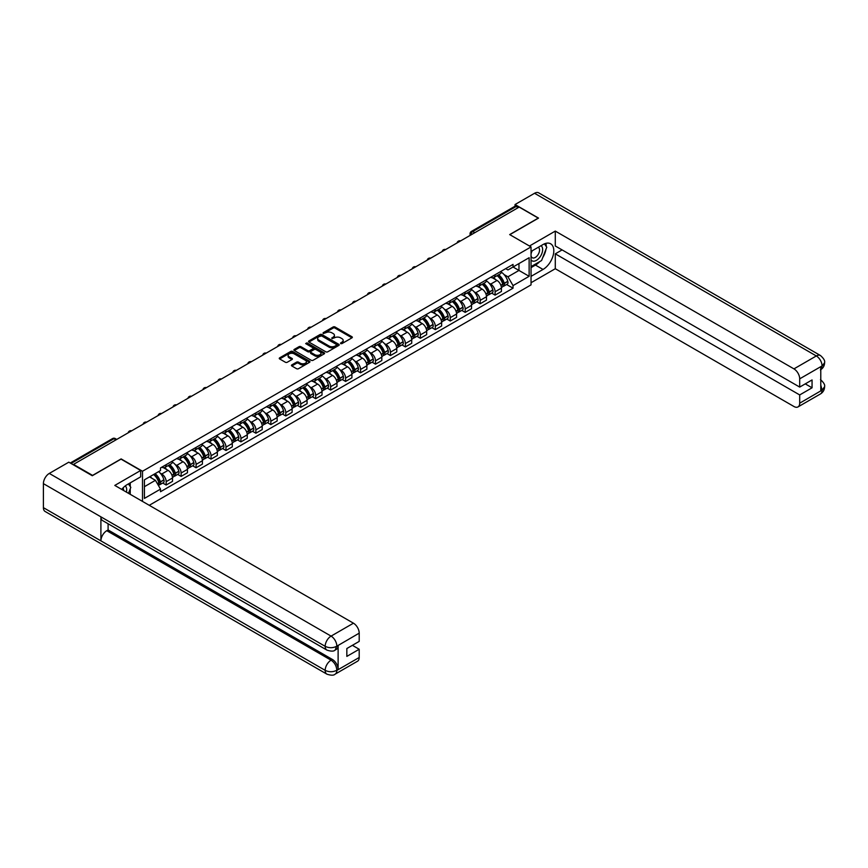 <?xml version="1.0" encoding="UTF-8"?>
<svg xmlns="http://www.w3.org/2000/svg" width="868" height="868" viewBox="0 0 868 868"><rect width="100%" height="100%" fill="white"/><g stroke="black" fill="none" stroke-linecap="round" stroke-linejoin="round"><path stroke-width="1.3" d="M340.636 343.609L341.949 343.609L351.952 337.836A1.335 0.77 0 0 0 352.343 337.294A1.335 0.77 0 0 0 351.952 336.751L335.015 326.976A1.335 0.77 0 0 0 333.128 326.976L323.135 332.748L323.135 333.507L325.75 332.759A4.253 2.463 0 0 1 331.771 332.759L333.182 333.572A4.253 2.463 0 0 1 334.43 335.308A4.253 2.463 0 0 1 333.182 337.044L331.891 338.553L334.495 337.815A4.253 2.463 0 0 1 340.516 337.815L341.927 338.629A4.253 2.463 0 0 1 343.175 340.364A4.253 2.463 0 0 1 341.927 342.101L340.636 343.609L340.636 342.849M291.832 364.885A1.335 0.77 0 0 0 291.442 365.428A1.335 0.77 0 0 0 291.832 365.971L296.585 368.716A1.335 0.77 0 0 0 298.462 368.716L309.561 362.303A1.335 0.77 0 0 0 309.952 361.761A1.335 0.77 0 0 0 309.561 361.218L292.635 351.442A1.335 0.77 0 0 0 290.747 351.442L279.648 357.855A1.335 0.77 0 0 0 279.257 358.397A1.335 0.77 0 0 0 279.648 358.94L285.388 362.249A1.335 0.77 0 0 0 287.275 362.249L292.017 359.504A1.335 0.77 0 0 0 292.407 358.961A1.335 0.77 0 0 0 292.017 358.419L289.174 356.781A3.559 2.051 0 0 1 288.133 355.327A3.559 2.051 0 0 1 290.335 353.428A3.559 2.051 0 0 1 294.209 353.873L305.352 360.307A3.559 2.051 0 0 1 306.404 361.761A3.559 2.051 0 0 1 304.201 363.659A3.559 2.051 0 0 1 300.328 363.215L298.462 362.14A1.335 0.77 0 0 0 296.585 362.14L291.832 364.885L291.832 365.971M142.504 471.248L121.129 458.912L92.572 475.404L73.498 464.391L519.162 207.083L538.236 218.096L509.679 234.588L531.042 246.924L142.504 471.248L142.504 501.4M325.847 351.822A1.335 0.77 0 0 0 327.724 351.822L338.824 345.41A1.335 0.77 0 0 0 339.214 344.867A1.335 0.77 0 0 0 338.824 344.325L321.887 334.549A1.335 0.77 0 0 0 320.01 334.549L308.91 340.961A1.335 0.77 0 0 0 308.52 341.504A1.335 0.77 0 0 0 308.91 342.046L325.847 351.822M306.035 343.815L324.176 353.873L313.098 360.274A1.335 0.77 0 0 1 311.211 360.274L294.285 350.488L299.026 347.775L299.026 346.668L294.285 349.403A1.335 0.77 0 0 0 293.894 349.945A1.335 0.77 0 0 0 294.285 350.488L294.285 349.403M299.026 347.775A1.335 0.77 0 0 1 300.914 347.775L300.914 346.668A1.335 0.77 0 0 0 299.026 346.668M300.914 346.668L307.782 350.629A1.335 0.77 0 0 0 309.659 350.629L312.816 348.806A1.335 0.77 0 0 0 313.207 348.263A1.335 0.77 0 0 0 312.816 347.721L305.666 343.598L306.979 342.838L324.198 352.777A1.335 0.77 0 0 1 324.589 353.319A1.335 0.77 0 0 1 324.198 353.862L324.198 352.777M149.263 505.306L531.042 284.878L531.042 246.924M474.785 232.7L472.778 231.539A2.712 1.562 60 0 0 471.422 231.409L514.832 206.334A2.712 1.562 60 0 1 516.189 206.476L472.778 231.539A2.712 1.562 120 0 0 470.857 234.859L470.857 234.968M518.207 207.636L516.189 206.476M495.107 274.755A6.239 3.602 60 0 1 493.816 277.554L500.142 273.908A6.239 3.602 -120 0 0 501.433 271.109M489.107 283.185L490.702 284.107A6.239 3.602 60 0 1 495.107 291.746L501.433 288.089A6.239 3.602 -120 0 0 497.028 280.451L492.492 277.847M501.433 288.089L501.433 291.464L495.107 295.12L491.679 293.134M493.816 277.554A6.239 3.602 60 0 1 490.745 277.272M495.107 291.746L495.107 295.12M480.156 283.391A6.239 3.602 60 0 1 478.865 286.19L485.19 282.534A6.239 3.602 -120 0 0 486.481 279.735M476.727 301.771L480.156 303.757L486.481 300.1L486.481 296.726A6.239 3.602 -120 0 0 482.076 289.087L477.541 286.473M478.865 286.19A6.239 3.602 60 0 1 475.794 285.908M474.156 291.822L475.751 292.744A6.239 3.602 60 0 1 480.156 300.371L480.156 303.757M465.205 292.017A6.239 3.602 60 0 1 463.913 294.816L470.239 291.171A6.239 3.602 -120 0 0 471.53 288.371M461.776 310.408L465.205 312.382L471.53 308.737L471.53 305.352A6.239 3.602 -120 0 0 467.125 297.724L462.59 295.109M463.913 294.816A6.239 3.602 60 0 1 460.843 294.534M459.205 300.447L460.799 301.37A6.239 3.602 60 0 1 465.205 309.008L465.205 312.382M450.253 300.654A6.239 3.602 60 0 1 448.962 303.453L455.288 299.796A6.239 3.602 -120 0 0 456.579 296.997M446.825 319.033L450.253 321.019L456.579 317.363L456.579 313.988A6.239 3.602 -120 0 0 452.174 306.35L447.638 303.735M448.962 303.453A6.239 3.602 60 0 1 445.892 303.171M444.253 309.084L445.848 310.006A6.239 3.602 60 0 1 450.253 317.645L450.253 321.019M435.302 309.29A6.239 3.602 60 0 1 434.011 312.079L440.336 308.433A6.239 3.602 -120 0 0 441.628 305.634M431.873 327.67L435.302 329.645L441.628 325.999L441.628 322.625A6.239 3.602 -120 0 0 437.222 314.986L432.687 312.371M434.011 312.079A6.239 3.602 60 0 1 430.94 311.807M429.302 317.721L430.897 318.632A6.239 3.602 60 0 1 435.302 326.27L435.302 329.645M420.351 317.916A6.239 3.602 60 0 1 419.06 320.715L425.385 317.059A6.239 3.602 -120 0 0 426.676 314.27M416.922 336.296L420.351 338.281L426.676 334.625L426.676 331.25A6.239 3.602 -120 0 0 422.271 323.612L417.736 321.008M419.06 320.715A6.239 3.602 60 0 1 415.989 320.433M414.351 326.346L415.946 327.269A6.239 3.602 60 0 1 420.351 334.907L420.351 338.281M405.399 326.552A6.239 3.602 60 0 1 404.108 329.352L410.434 325.695A6.239 3.602 -120 0 0 411.725 322.896M401.971 344.932L405.399 346.918L411.725 343.261L411.725 339.887A6.239 3.602 -120 0 0 407.32 332.249L402.785 329.634M404.108 329.352A6.239 3.602 60 0 1 401.038 329.07M399.399 334.983L400.994 335.905A6.239 3.602 60 0 1 405.399 343.533L405.399 346.918M390.448 335.178A6.239 3.602 60 0 1 389.157 337.977L395.482 334.332A6.239 3.602 -120 0 0 396.774 331.533M387.019 353.569L390.448 355.544L396.774 351.898L396.774 348.513A6.239 3.602 -120 0 0 392.369 340.885L387.833 338.27M389.157 337.977A6.239 3.602 60 0 1 386.086 337.695M384.448 343.609L386.043 344.531A6.239 3.602 60 0 1 390.448 352.169L390.448 355.544M375.497 343.815A6.239 3.602 60 0 1 374.206 346.614L380.531 342.958A6.239 3.602 -120 0 0 381.822 340.158M372.068 362.195L375.497 364.18L381.822 360.524L381.822 357.149A6.239 3.602 -120 0 0 377.417 349.511L372.882 346.896M374.206 346.614A6.239 3.602 60 0 1 371.135 346.332M369.497 352.245L371.092 353.167A6.239 3.602 60 0 1 375.497 360.806L375.497 364.18M360.546 352.441A6.239 3.602 60 0 1 359.254 355.24L365.58 351.594A6.239 3.602 -120 0 0 366.871 348.795M357.117 370.831L360.546 372.806L366.871 369.16L366.871 365.786A6.239 3.602 -120 0 0 362.455 358.148L357.931 355.533M359.254 355.24A6.239 3.602 60 0 1 356.184 354.969M354.535 360.882L356.13 361.793A6.239 3.602 60 0 1 360.546 369.432L360.546 372.806M345.594 361.077A6.239 3.602 60 0 1 344.303 363.876L350.629 360.22A6.239 3.602 -120 0 0 351.92 357.421M342.166 379.457L345.594 381.443L351.92 377.786L351.92 374.412A6.239 3.602 -120 0 0 347.504 366.773L342.979 364.159M344.303 363.876A6.239 3.602 60 0 1 341.233 363.594M339.583 369.508L341.178 370.43A6.239 3.602 60 0 1 345.594 378.068L345.594 381.443M330.643 369.714A6.239 3.602 60 0 1 329.352 372.513L335.677 368.857A6.239 3.602 -120 0 0 336.968 366.057M327.214 388.094L330.643 390.068L336.968 386.423L336.968 383.048A6.239 3.602 -120 0 0 332.553 375.41L328.028 372.795M329.352 372.513A6.239 3.602 60 0 1 326.281 372.231M324.632 378.144L326.227 379.066A6.239 3.602 60 0 1 330.643 386.694L330.643 390.068M315.692 378.339A6.239 3.602 60 0 1 314.4 381.139L320.726 377.493A6.239 3.602 -120 0 0 322.017 374.694M312.263 396.73L315.692 398.705L322.017 395.048L322.017 391.674A6.239 3.602 -120 0 0 317.601 384.047L313.077 381.432M314.4 381.139A6.239 3.602 60 0 1 311.33 380.857M309.681 386.77L311.276 387.692A6.239 3.602 60 0 1 315.692 395.331L315.692 398.705M300.74 386.976A6.239 3.602 60 0 1 299.449 389.775L305.775 386.119A6.239 3.602 -120 0 0 307.066 383.32M297.312 405.356L300.74 407.342L307.066 403.685L307.066 400.311A6.239 3.602 -120 0 0 302.65 392.672L298.125 390.058M299.449 389.775A6.239 3.602 60 0 1 296.379 389.493M294.729 395.407L296.324 396.329A6.239 3.602 60 0 1 300.74 403.967L300.74 407.342M285.789 395.602A6.239 3.602 60 0 1 284.498 398.401L290.823 394.756A6.239 3.602 -120 0 0 292.115 391.956M282.36 413.993L285.789 415.967L292.115 412.322L292.115 408.947A6.239 3.602 -120 0 0 287.699 401.309L283.174 398.694M284.498 398.401A6.239 3.602 60 0 1 281.427 398.119M279.778 404.032L281.373 404.955A6.239 3.602 60 0 1 285.789 412.593L285.789 415.967M270.838 404.238A6.239 3.602 60 0 1 269.547 407.038L275.872 403.381A6.239 3.602 -120 0 0 277.163 400.582M267.409 422.618L270.838 424.604L277.163 420.947L277.163 417.573A6.239 3.602 -120 0 0 272.747 409.935L268.223 407.32M269.547 407.038A6.239 3.602 60 0 1 266.476 406.756M264.827 412.669L266.422 413.591A6.239 3.602 60 0 1 270.838 421.23L270.838 424.604M255.886 412.875A6.239 3.602 60 0 1 254.595 415.674L260.921 412.018A6.239 3.602 -120 0 0 262.212 409.219M252.458 431.255L255.886 433.23L262.212 429.584L262.212 426.21A6.239 3.602 -120 0 0 257.796 418.571L253.272 415.956M254.595 415.674A6.239 3.602 60 0 1 251.525 415.392M249.876 421.305L251.47 422.228A6.239 3.602 60 0 1 255.886 429.855L255.886 433.23M240.935 421.501A6.239 3.602 60 0 1 239.644 424.3L245.969 420.654A6.239 3.602 -120 0 0 247.261 417.855M237.506 439.881L240.935 441.866L247.261 438.21L247.261 434.835A6.239 3.602 -120 0 0 242.845 427.208L238.32 424.593M239.644 424.3A6.239 3.602 60 0 1 236.573 424.018M234.924 429.931L236.519 430.853A6.239 3.602 60 0 1 240.935 438.492L240.935 441.866M225.984 430.137A6.239 3.602 60 0 1 224.693 432.937L231.018 429.28A6.239 3.602 -120 0 0 232.309 426.481M222.555 448.517L225.984 450.503L232.309 446.846L232.309 443.472A6.239 3.602 -120 0 0 227.893 435.834L223.369 433.219M224.693 432.937A6.239 3.602 60 0 1 221.622 432.655M219.973 438.568L221.568 439.49A6.239 3.602 60 0 1 225.984 447.118L225.984 450.503M211.032 438.763A6.239 3.602 60 0 1 209.741 441.562L216.067 437.917A6.239 3.602 -120 0 0 217.358 435.118M207.604 457.154L211.032 459.129L217.358 455.483L217.358 452.098A6.239 3.602 -120 0 0 212.942 444.47L208.418 441.855M209.741 441.562A6.239 3.602 60 0 1 206.671 441.28M205.022 447.194L206.617 448.116A6.239 3.602 60 0 1 211.032 455.754L211.032 459.129M196.081 447.4A6.239 3.602 60 0 1 194.79 450.199L201.116 446.543A6.239 3.602 -120 0 0 202.407 443.743M192.642 465.78L196.081 467.765L202.407 464.109L202.407 460.734A6.239 3.602 -120 0 0 197.991 453.096L193.466 450.481M194.79 450.199A6.239 3.602 60 0 1 191.719 449.917M190.07 455.83L191.665 456.752A6.239 3.602 60 0 1 196.081 464.391L196.081 467.765M181.13 456.036A6.239 3.602 60 0 1 179.839 458.836L186.164 455.179A6.239 3.602 -120 0 0 187.455 452.38M177.69 474.416L181.13 476.391L187.455 472.745L187.455 469.371A6.239 3.602 -120 0 0 183.039 461.733L178.515 459.118M179.839 458.836A6.239 3.602 60 0 1 176.768 458.554M175.119 464.467L176.714 465.378A6.239 3.602 60 0 1 181.13 473.017L181.13 476.391M166.179 464.662A6.239 3.602 60 0 1 164.887 467.461L171.213 463.816A6.239 3.602 -120 0 0 172.504 461.016M162.739 483.042L166.179 485.028L172.504 481.371L172.504 477.997A6.239 3.602 -120 0 0 168.088 470.358L163.564 467.754M164.887 467.461A6.239 3.602 60 0 1 161.817 467.179M160.168 473.093L161.763 474.015A6.239 3.602 60 0 1 166.179 481.653L166.179 485.028M505.697 268.646L507.954 269.937L529.133 257.709L518.966 263.579L518.966 270.436L507.954 276.805L504.058 274.559M144.413 486.688L155.437 480.319L160.515 489.118L144.413 498.416L144.413 479.83L160.515 470.532L160.515 467.928L513.031 264.404L513.031 267.008L529.133 276.306L513.031 285.605L507.954 276.805M529.133 257.709L529.133 276.306M160.515 489.118L160.515 491.722L513.031 288.198L513.031 285.605M155.437 480.319L149.502 476.89M506.63 284.509L513.031 288.198M341.005 343.739L341.927 343.207A4.253 2.463 0 0 0 343.175 341.471L343.175 340.364M334.43 335.308L334.43 336.415A4.253 2.463 0 0 1 333.182 338.151L332.26 338.694M351.931 337.847L335.015 328.082A1.335 0.77 0 0 0 333.128 328.082L323.514 333.637M338.802 345.421L321.887 335.656A1.335 0.77 0 0 0 320.01 335.656L308.921 342.057L308.91 340.961M336.469 345.247L336.469 344.488L321.605 335.905L318.925 336.697A4.253 2.463 0 0 0 317.677 338.433A4.253 2.463 0 0 0 318.925 340.169L329.091 346.039A4.253 2.463 0 0 0 335.113 346.039L336.469 345.247L336.469 346.354L336.741 344.867M317.677 338.433L317.677 339.54A4.253 2.463 0 0 0 318.925 341.276L318.925 340.169M336.469 346.354L335.113 347.146A4.253 2.463 0 0 1 329.091 347.146L318.925 341.276M300.914 347.775L307.782 351.735A1.335 0.77 0 0 0 309.659 351.735L312.816 349.912A1.335 0.77 0 0 0 313.207 349.37L313.207 348.263M314.91 354.741A3.559 2.051 0 0 0 318.784 355.186A3.559 2.051 0 0 0 320.976 353.287A3.559 2.051 0 0 0 319.934 351.833L316.006 349.565A1.335 0.77 0 0 0 314.129 349.565L310.983 351.388A1.335 0.77 0 0 0 310.592 351.931A1.335 0.77 0 0 0 310.983 352.473L314.91 354.741L314.91 355.847A3.559 2.051 0 0 0 318.784 356.292A3.559 2.051 0 0 0 320.976 354.394L320.976 353.287M310.592 351.931L310.592 353.037A1.335 0.77 0 0 0 310.983 353.58L310.983 352.473M314.91 355.847L310.983 353.58M306.404 361.761L306.404 362.867A3.559 2.051 0 0 1 304.201 364.766A3.559 2.051 0 0 1 300.328 364.321L298.462 363.247A1.335 0.77 0 0 0 296.585 363.247L291.854 365.981M288.133 355.327L288.133 356.433A3.559 2.051 0 0 0 289.174 357.887L289.174 356.781M292.017 358.419L292.017 359.504L289.174 357.887M309.55 362.314L292.635 352.549A1.335 0.77 0 0 0 290.747 352.549L279.67 358.951M497.462 275.449A8.539 4.926 60 0 1 497.505 275.471A8.539 4.926 60 0 1 503.125 283.142L503.169 283.315A1.66 0.955 60 0 1 502.908 284.617A1.66 0.955 60 0 1 502.876 284.639M497.082 275.666A10.297 5.946 60 0 1 502.746 284.161L502.8 284.346A3.418 1.975 60 0 1 502.257 287.026L501.411 287.525M502.843 286.277A3.418 1.975 -120 0 0 503.787 286.147A3.418 1.975 -120 0 0 504.33 283.456L504.275 283.283A10.297 5.946 -120 0 0 498.623 274.776M501.303 272.194A10.297 5.946 60 0 1 507.78 281.265L507.834 281.438A3.418 1.975 60 0 1 507.292 284.129L503.787 286.147M493.577 277.673A10.297 5.946 60 0 1 495.726 279.702M500.727 279.724L502.051 280.483M539.679 261.637A15.244 8.799 120 0 1 535.458 265.076L543.032 269.449A15.244 8.799 120 0 0 552.992 256.006A15.244 8.799 120 0 0 550.648 243.789A15.244 8.799 120 0 0 543.032 244.548L531.042 251.46M543.032 269.449L531.042 276.36M531.042 282.729L555.292 268.722L555.292 253.836L799.699 394.94L799.699 403.186L822.213 390.068L820.781 390.741L820.781 366.947L822.072 365.916L799.699 378.839A8.137 4.698 -120 0 0 793.949 368.878L816.321 355.956L534.547 193.282L515.039 204.533L538.529 218.096L509.82 234.664M562.106 249.908L555.292 253.836M805.254 383.873L812.057 387.801L812.057 379.945L799.699 387.085L555.292 245.98L555.292 231.094L793.949 368.878M529.469 246.013L555.292 231.094M555.292 268.722L793.949 406.506A8.137 4.698 -120 0 0 798.007 406.908A8.137 4.698 -120 0 0 799.699 403.186M534.547 193.282A8.333 4.817 -60 0 1 538.713 192.859L820.488 355.544A8.333 4.817 -60 0 0 816.321 355.956A8.137 4.698 60 0 1 822.072 365.916M515.039 206.248L515.039 204.533M799.699 387.085L799.699 378.839M812.057 387.801L799.699 394.94M542.706 257.644A15.244 8.799 120 0 0 545.994 249.192M546.243 246.458A15.244 8.799 120 0 0 545.864 243.344M535.458 265.076L531.042 267.615M820.781 385.045L822.072 389.992M820.488 379.62C823.765 382.56 825.132 384.915 824.6 386.672L822.224 390.068M820.488 355.544C823.765 358.462 825.132 360.838 824.6 362.661L822.213 366.003M326.9 650.089A8.333 4.817 -60 0 1 325.174 646.324C329.015 648.168 332.845 648.157 336.675 646.28L335.135 650.078C333.779 651.467 331.034 651.467 326.9 650.089L102.63 520.605A8.333 4.817 -60 0 1 100.905 516.84L43.4 483.639A8.333 4.817 -60 0 1 49.292 473.429L68.8 462.177L92.279 475.729L121.032 459.129L140.681 470.478L140.681 476.836L127.075 484.691A15.244 8.799 120 0 0 121.726 489.411M140.681 470.478L114.804 485.418L353.45 623.191A8.137 4.698 60 0 1 359.2 633.152L359.2 641.398L346.842 648.537L346.842 656.392L359.2 649.264L359.2 657.499A8.137 4.698 60 0 1 357.518 661.232L335.135 674.143A8.137 4.698 -120 0 0 336.827 670.421L359.2 657.499M129.896 494.131L133.108 495.986M130.233 493.935L130.233 488.825M130.233 486.536L130.233 482.868M335.135 674.143C333.844 675.521 331.099 675.532 326.9 674.154L45.125 511.48A8.333 4.817 -60 0 1 43.4 507.661L100.905 540.862A8.333 4.817 -60 0 1 106.797 530.706L331.077 660.19L332.368 659.441A8.137 4.698 60 0 1 338.119 669.402L338.119 645.608A8.137 4.698 60 0 1 336.437 649.329L335.135 650.078M43.4 483.639L43.4 507.661M49.292 473.429L331.077 636.114A8.333 4.817 -60 0 0 325.174 646.324L100.905 516.84L100.905 540.862L325.174 670.346C329.005 672.19 332.835 672.19 336.675 670.346L336.827 670.421M359.2 649.264L352.397 645.325M108.099 523.762L108.099 529.957L332.368 659.441M108.099 529.957L106.797 530.706M531.042 259.923A8.81 5.089 120 0 0 538.051 259.174A8.81 5.089 120 0 0 542.641 249.583A8.81 5.089 120 0 0 541.046 245.687M531.791 251.036A8.81 5.089 120 0 0 531.042 252.621M531.042 255.572A6.033 3.483 120 0 0 532.268 257.742A6.033 3.483 120 0 0 536.912 256.125A6.033 3.483 120 0 0 539.549 250.06A6.033 3.483 120 0 0 538.301 247.293A6.033 3.483 120 0 0 538.279 247.282M532.279 250.743A6.033 3.483 120 0 0 531.042 254.357M544.41 243.854L546.764 247.206L541.589 260.541L531.238 266.509M126.392 492.102A8.81 5.089 120 0 0 126.685 489.726A8.81 5.089 120 0 0 125.22 485.939M123.582 490.485A6.033 3.483 120 0 0 123.592 490.214A6.033 3.483 120 0 0 122.963 488M128.399 483.932L130.808 487.349L128.497 493.317M482.51 284.086A8.539 4.926 60 0 1 482.554 284.107A8.539 4.926 60 0 1 488.174 291.767L488.217 291.952A1.66 0.955 60 0 1 487.957 293.254A1.66 0.955 60 0 1 487.924 293.276M482.131 284.303A10.297 5.946 60 0 1 487.794 292.798L487.849 292.972A3.418 1.975 60 0 1 487.306 295.662L486.46 296.151M487.892 294.903A3.418 1.975 -120 0 0 488.836 294.773A3.418 1.975 -120 0 0 489.378 292.093L489.324 291.908A10.297 5.946 -120 0 0 483.671 283.413M486.351 280.831A10.297 5.946 60 0 1 492.829 289.89L492.883 290.075A3.418 1.975 60 0 1 492.34 292.755L488.836 294.773M478.626 286.31A10.297 5.946 60 0 1 480.774 288.339M485.776 288.35L487.089 289.109M467.559 292.711A8.539 4.926 60 0 1 467.602 292.744A8.539 4.926 60 0 1 473.223 300.404L473.266 300.578A1.66 0.955 60 0 1 473.006 301.88A1.66 0.955 60 0 1 472.973 301.901M467.179 292.928A10.297 5.946 60 0 1 472.843 301.435L472.897 301.608A3.418 1.975 60 0 1 472.355 304.299L471.508 304.787M472.941 303.54A3.418 1.975 -120 0 0 473.885 303.409A3.418 1.975 -120 0 0 474.427 300.719L474.373 300.545A10.297 5.946 -120 0 0 468.72 292.049M471.4 289.467A10.297 5.946 60 0 1 477.877 298.527L477.932 298.7A3.418 1.975 60 0 1 477.389 301.391L473.885 303.409M463.675 294.936A10.297 5.946 60 0 1 465.823 296.975M470.825 296.986L472.138 297.746M452.608 301.348A8.539 4.926 60 0 1 452.651 301.37A8.539 4.926 60 0 1 458.271 309.03L458.315 309.214A1.66 0.955 60 0 1 458.054 310.516A1.66 0.955 60 0 1 458.022 310.538M452.228 301.565A10.297 5.946 60 0 1 457.892 310.06L457.946 310.245A3.418 1.975 60 0 1 457.403 312.925L456.546 313.413M457.989 312.165A3.418 1.975 -120 0 0 458.933 312.046A3.418 1.975 -120 0 0 459.476 309.355L459.422 309.182A10.297 5.946 -120 0 0 453.769 300.675M456.449 298.093A10.297 5.946 60 0 1 462.926 307.153L462.98 307.337A3.418 1.975 60 0 1 462.438 310.017L458.933 312.046M448.723 303.572A10.297 5.946 60 0 1 450.872 305.601M455.874 305.612L457.186 306.371M437.656 309.984A8.539 4.926 60 0 1 437.7 310.006A8.539 4.926 60 0 1 443.32 317.666L443.364 317.84A1.66 0.955 60 0 1 443.103 319.153A1.66 0.955 60 0 1 443.071 319.164M437.277 310.191A10.297 5.946 60 0 1 442.94 318.697L442.995 318.871A3.418 1.975 60 0 1 442.452 321.561L441.595 322.05M443.038 320.802A3.418 1.975 -120 0 0 443.982 320.672A3.418 1.975 -120 0 0 444.524 317.992L444.47 317.807A10.297 5.946 -120 0 0 438.817 309.312M441.497 306.729A10.297 5.946 60 0 1 447.975 315.789L448.029 315.963A3.418 1.975 60 0 1 447.487 318.654L443.982 320.672M433.772 312.209A10.297 5.946 60 0 1 435.92 314.238M440.922 314.249L442.235 315.008M422.705 318.61A8.539 4.926 60 0 1 422.749 318.632A8.539 4.926 60 0 1 428.369 326.303L428.412 326.476A1.66 0.955 60 0 1 428.152 327.779A1.66 0.955 60 0 1 428.119 327.8M422.325 318.827A10.297 5.946 60 0 1 427.989 327.323L428.043 327.507A3.418 1.975 60 0 1 427.501 330.187L426.644 330.686M428.087 329.439A3.418 1.975 -120 0 0 429.031 329.308A3.418 1.975 -120 0 0 429.573 326.618L429.519 326.444A10.297 5.946 -120 0 0 423.866 317.938M426.546 315.355A10.297 5.946 60 0 1 433.024 324.426L433.067 324.599A3.418 1.975 60 0 1 432.535 327.29L429.031 329.308M418.821 320.834A10.297 5.946 60 0 1 420.969 322.863M425.971 322.885L427.284 323.634M407.754 327.247A8.539 4.926 60 0 1 407.797 327.269A8.539 4.926 60 0 1 413.418 334.929L413.461 335.113A1.66 0.955 60 0 1 413.201 336.415A1.66 0.955 60 0 1 413.168 336.437M407.374 327.464A10.297 5.946 60 0 1 413.038 335.959L413.092 336.133A3.418 1.975 60 0 1 412.55 338.824L411.692 339.312M413.135 338.064A3.418 1.975 -120 0 0 414.079 337.934A3.418 1.975 -120 0 0 414.622 335.254L414.568 335.07A10.297 5.946 -120 0 0 408.915 326.574M411.595 323.992A10.297 5.946 60 0 1 418.072 333.052L418.116 333.236A3.418 1.975 60 0 1 417.584 335.916L414.079 337.934M403.859 329.471A10.297 5.946 60 0 1 406.018 331.5M411.02 331.511L412.333 332.27M392.803 335.873A8.539 4.926 60 0 1 392.846 335.905A8.539 4.926 60 0 1 398.466 343.565L398.51 343.739A1.66 0.955 60 0 1 398.249 345.041A1.66 0.955 60 0 1 398.217 345.063M392.423 336.09A10.297 5.946 60 0 1 398.086 344.596L398.141 344.77A3.418 1.975 60 0 1 397.598 347.46L396.741 347.949M398.184 346.701A3.418 1.975 -120 0 0 399.128 346.571A3.418 1.975 -120 0 0 399.671 343.88L399.616 343.706A10.297 5.946 -120 0 0 393.964 335.211M396.643 332.628A10.297 5.946 60 0 1 403.121 341.688L403.164 341.862A3.418 1.975 60 0 1 402.633 344.553L399.128 346.571M388.907 338.097A10.297 5.946 60 0 1 391.067 340.126M396.068 340.147L397.381 340.907M377.851 344.509A8.539 4.926 60 0 1 377.895 344.531A8.539 4.926 60 0 1 383.515 352.191L383.558 352.375A1.66 0.955 60 0 1 383.298 353.677A1.66 0.955 60 0 1 383.265 353.699M377.471 344.726A10.297 5.946 60 0 1 383.135 353.222L383.189 353.395A3.418 1.975 60 0 1 382.647 356.086L381.79 356.574M383.233 355.327A3.418 1.975 -120 0 0 384.177 355.207A3.418 1.975 -120 0 0 384.719 352.516L384.665 352.343A10.297 5.946 -120 0 0 379.012 343.836M381.692 341.254A10.297 5.946 60 0 1 388.17 350.314L388.213 350.498A3.418 1.975 60 0 1 387.681 353.178L384.177 355.207M373.956 346.733A10.297 5.946 60 0 1 376.115 348.762M381.117 348.773L382.43 349.533M362.9 353.146A8.539 4.926 60 0 1 362.943 353.167A8.539 4.926 60 0 1 368.564 360.828L368.607 361.001A1.66 0.955 60 0 1 368.347 362.303A1.66 0.955 60 0 1 368.314 362.325M362.52 353.352A10.297 5.946 60 0 1 368.184 361.858L368.238 362.032A3.418 1.975 60 0 1 367.696 364.723L366.839 365.211M368.282 363.963A3.418 1.975 -120 0 0 369.226 363.833A3.418 1.975 -120 0 0 369.768 361.142L369.714 360.969A10.297 5.946 -120 0 0 364.061 352.473M366.741 349.891A10.297 5.946 60 0 1 373.218 358.951L373.262 359.124A3.418 1.975 60 0 1 372.73 361.815L369.226 363.833M359.005 355.359A10.297 5.946 60 0 1 361.164 357.399M366.166 357.41L367.479 358.169M347.949 361.772A8.539 4.926 60 0 1 347.992 361.793A8.539 4.926 60 0 1 353.601 369.464L353.656 369.638A1.66 0.955 60 0 1 353.395 370.94A1.66 0.955 60 0 1 353.363 370.961M347.569 361.989A10.297 5.946 60 0 1 353.233 370.484L353.287 370.669A3.418 1.975 60 0 1 352.744 373.349L351.887 373.848M353.33 372.6A3.418 1.975 -120 0 0 354.274 372.47A3.418 1.975 -120 0 0 354.817 369.779L354.762 369.605A10.297 5.946 -120 0 0 349.11 361.099M351.79 358.517A10.297 5.946 60 0 1 358.267 367.587L358.31 367.761A3.418 1.975 60 0 1 357.779 370.452L354.274 372.47M344.053 363.996A10.297 5.946 60 0 1 346.213 366.025M351.214 366.046L352.527 366.795M332.997 370.408A8.539 4.926 60 0 1 333.041 370.43A8.539 4.926 60 0 1 338.65 378.09L338.704 378.274A1.66 0.955 60 0 1 338.444 379.576A1.66 0.955 60 0 1 338.401 379.598M332.618 370.625A10.297 5.946 60 0 1 338.281 379.121L338.336 379.294A3.418 1.975 60 0 1 337.793 381.985L336.936 382.473M338.379 381.226A3.418 1.975 -120 0 0 339.323 381.095A3.418 1.975 -120 0 0 339.865 378.415L339.811 378.231A10.297 5.946 -120 0 0 334.158 369.735M336.838 367.153A10.297 5.946 60 0 1 343.316 376.213L343.359 376.397A3.418 1.975 60 0 1 342.827 379.077L339.323 381.095M329.102 372.632A10.297 5.946 60 0 1 331.261 374.661M336.263 374.672L337.576 375.432M318.046 379.034A8.539 4.926 60 0 1 318.089 379.066A8.539 4.926 60 0 1 323.699 386.727L323.753 386.9A1.66 0.955 60 0 1 323.493 388.202A1.66 0.955 60 0 1 323.449 388.224M317.666 379.251A10.297 5.946 60 0 1 323.33 387.757L323.384 387.931A3.418 1.975 60 0 1 322.842 390.622L321.985 391.11M323.428 389.862A3.418 1.975 -120 0 0 324.372 389.732A3.418 1.975 -120 0 0 324.914 387.041L324.86 386.868A10.297 5.946 -120 0 0 319.207 378.372M321.887 375.79A10.297 5.946 60 0 1 328.364 384.849L328.408 385.023A3.418 1.975 60 0 1 327.876 387.714L324.372 389.732M314.151 381.258A10.297 5.946 60 0 1 316.31 383.287M321.312 383.309L322.625 384.068M303.095 387.671A8.539 4.926 60 0 1 303.138 387.692A8.539 4.926 60 0 1 308.748 395.352L308.802 395.537A1.66 0.955 60 0 1 308.541 396.839A1.66 0.955 60 0 1 308.498 396.86M302.715 387.887A10.297 5.946 60 0 1 308.379 396.383L308.433 396.557A3.418 1.975 60 0 1 307.89 399.247L307.033 399.736M308.476 398.488A3.418 1.975 -120 0 0 309.42 398.369A3.418 1.975 -120 0 0 309.963 395.678L309.909 395.504A10.297 5.946 -120 0 0 304.256 386.998M306.936 384.416A10.297 5.946 60 0 1 313.413 393.475L313.456 393.66A3.418 1.975 60 0 1 312.925 396.34L309.42 398.369M299.2 389.895A10.297 5.946 60 0 1 301.359 391.924M306.361 391.935L307.673 392.694M288.143 396.296A8.539 4.926 60 0 1 288.187 396.329A8.539 4.926 60 0 1 293.796 403.989L293.851 404.162A1.66 0.955 60 0 1 293.59 405.464A1.66 0.955 60 0 1 293.547 405.486M287.764 396.513A10.297 5.946 60 0 1 293.427 405.02L293.482 405.193A3.418 1.975 60 0 1 292.939 407.884L292.082 408.372M293.525 407.125A3.418 1.975 -120 0 0 294.469 406.994A3.418 1.975 -120 0 0 295.011 404.304L294.957 404.13A10.297 5.946 -120 0 0 289.304 395.634M291.984 393.052A10.297 5.946 60 0 1 298.462 402.112L298.505 402.285A3.418 1.975 60 0 1 297.974 404.976L294.469 406.994M284.248 398.521A10.297 5.946 60 0 1 286.407 400.56M291.409 400.571L292.722 401.331M273.192 404.933A8.539 4.926 60 0 1 273.236 404.955A8.539 4.926 60 0 1 278.845 412.625L278.899 412.799A1.66 0.955 60 0 1 278.639 414.101A1.66 0.955 60 0 1 278.595 414.123M272.812 405.15A10.297 5.946 60 0 1 278.476 413.645L278.53 413.83A3.418 1.975 60 0 1 277.988 416.51L277.131 417.009M278.574 415.761A3.418 1.975 -120 0 0 279.518 415.631A3.418 1.975 -120 0 0 280.06 412.94L280.006 412.767A10.297 5.946 -120 0 0 274.353 404.26M277.033 401.678A10.297 5.946 60 0 1 283.51 410.748L283.554 410.922A3.418 1.975 60 0 1 283.022 413.613L279.518 415.631M269.297 407.157A10.297 5.946 60 0 1 271.456 409.186M276.458 409.197L277.771 409.956M258.241 413.569A8.539 4.926 60 0 1 258.284 413.591A8.539 4.926 60 0 1 263.894 421.251L263.948 421.425A1.66 0.955 60 0 1 263.688 422.738A1.66 0.955 60 0 1 263.644 422.749M257.861 413.786A10.297 5.946 60 0 1 263.525 422.282L263.579 422.456A3.418 1.975 60 0 1 263.037 425.146L262.179 425.635M263.622 424.387A3.418 1.975 -120 0 0 264.566 424.257A3.418 1.975 -120 0 0 265.109 421.577L265.055 421.392A10.297 5.946 -120 0 0 259.391 412.897M262.082 410.314A10.297 5.946 60 0 1 268.559 419.374L268.603 419.548A3.418 1.975 60 0 1 268.06 422.239L264.566 424.257M254.346 415.794A10.297 5.946 60 0 1 256.505 417.823M261.507 417.834L262.82 418.593M243.29 422.195A8.539 4.926 60 0 1 243.333 422.228A8.539 4.926 60 0 1 248.942 429.888L248.997 430.061A1.66 0.955 60 0 1 248.736 431.363A1.66 0.955 60 0 1 248.693 431.385M242.91 422.412A10.297 5.946 60 0 1 248.573 430.908L248.628 431.092A3.418 1.975 60 0 1 248.085 433.772L247.228 434.271M248.671 433.024A3.418 1.975 -120 0 0 249.615 432.893A3.418 1.975 -120 0 0 250.158 430.202L250.103 430.029A10.297 5.946 -120 0 0 244.44 421.533M247.13 418.94A10.297 5.946 60 0 1 253.608 428.011L253.651 428.184A3.418 1.975 60 0 1 253.109 430.875L249.615 432.893M239.394 424.419A10.297 5.946 60 0 1 241.554 426.448M246.555 426.47L247.868 427.23M228.338 430.832A8.539 4.926 60 0 1 228.382 430.853A8.539 4.926 60 0 1 233.991 438.514L234.045 438.698A1.66 0.955 60 0 1 233.785 440A1.66 0.955 60 0 1 233.742 440.022M227.958 431.049A10.297 5.946 60 0 1 233.622 439.544L233.676 439.718A3.418 1.975 60 0 1 233.134 442.409L232.277 442.897M233.72 441.649A3.418 1.975 -120 0 0 234.664 441.519A3.418 1.975 -120 0 0 235.206 438.839L235.152 438.655A10.297 5.946 -120 0 0 229.488 430.159M232.179 427.577A10.297 5.946 60 0 1 238.657 436.637L238.7 436.821A3.418 1.975 60 0 1 238.157 439.501L234.664 441.519M224.443 433.056A10.297 5.946 60 0 1 226.602 435.085M231.604 435.096L232.917 435.855M213.387 439.458A8.539 4.926 60 0 1 213.43 439.49A8.539 4.926 60 0 1 219.04 447.15L219.094 447.324A1.66 0.955 60 0 1 218.834 448.626A1.66 0.955 60 0 1 218.79 448.647M213.007 439.675A10.297 5.946 60 0 1 218.671 448.181L218.725 448.355A3.418 1.975 60 0 1 218.183 451.045L217.326 451.534M218.769 450.286A3.418 1.975 -120 0 0 219.713 450.156A3.418 1.975 -120 0 0 220.255 447.465L220.201 447.291A10.297 5.946 -120 0 0 214.537 438.796M217.228 436.213A10.297 5.946 60 0 1 223.705 445.273L223.749 445.447A3.418 1.975 60 0 1 223.206 448.138L219.713 450.156M209.492 441.682A10.297 5.946 60 0 1 211.651 443.722M216.653 443.732L217.966 444.492M198.436 448.094A8.539 4.926 60 0 1 198.468 448.116A8.539 4.926 60 0 1 204.088 455.787L204.143 455.96A1.66 0.955 60 0 1 203.882 457.262A1.66 0.955 60 0 1 203.839 457.284M198.056 448.311A10.297 5.946 60 0 1 203.72 456.807L203.774 456.991A3.418 1.975 60 0 1 203.231 459.671L202.374 460.17M203.817 458.912A3.418 1.975 -120 0 0 204.761 458.792A3.418 1.975 -120 0 0 205.304 456.101L205.249 455.928A10.297 5.946 -120 0 0 199.586 447.421M202.277 444.839A10.297 5.946 60 0 1 208.754 453.899L208.797 454.083A3.418 1.975 60 0 1 208.255 456.763L204.761 458.792M194.541 450.318A10.297 5.946 60 0 1 196.7 452.347M201.702 452.358L203.014 453.118M183.484 456.731A8.539 4.926 60 0 1 183.517 456.752A8.539 4.926 60 0 1 189.137 464.413L189.191 464.586A1.66 0.955 60 0 1 188.931 465.899A1.66 0.955 60 0 1 188.888 465.91M183.105 456.937A10.297 5.946 60 0 1 188.768 465.443L188.812 465.617A3.418 1.975 60 0 1 188.28 468.308L187.423 468.796M188.866 467.548A3.418 1.975 -120 0 0 189.81 467.418A3.418 1.975 -120 0 0 190.352 464.738L190.298 464.554A10.297 5.946 -120 0 0 184.634 456.058M187.325 453.476A10.297 5.946 60 0 1 193.803 462.536L193.846 462.709A3.418 1.975 60 0 1 193.304 465.4L189.81 467.418M179.589 458.955A10.297 5.946 60 0 1 181.748 460.984M186.75 460.995L188.063 461.754M168.522 465.356A8.539 4.926 60 0 1 168.566 465.378A8.539 4.926 60 0 1 174.186 473.049L174.24 473.223A1.66 0.955 60 0 1 173.98 474.525A1.66 0.955 60 0 1 173.936 474.546M168.153 465.574A10.297 5.946 60 0 1 173.817 474.069L173.86 474.254A3.418 1.975 60 0 1 173.329 476.933L172.472 477.433M173.915 476.185A3.418 1.975 -120 0 0 174.859 476.055A3.418 1.975 -120 0 0 175.401 473.364L175.347 473.19A10.297 5.946 -120 0 0 169.683 464.684M172.374 462.101A10.297 5.946 60 0 1 178.851 471.172L178.895 471.346A3.418 1.975 60 0 1 178.352 474.036L174.859 476.055M164.638 467.581A10.297 5.946 60 0 1 166.797 469.61M171.799 469.631L173.112 470.391M154.037 474.275A8.539 4.926 60 0 1 159.235 481.675L159.289 481.859A1.66 0.955 60 0 1 159.028 483.161A1.66 0.955 60 0 1 158.985 483.183M153.603 474.525A10.297 5.946 60 0 1 158.866 482.706L158.909 482.879A3.418 1.975 60 0 1 158.443 485.527M158.963 484.811A3.418 1.975 -120 0 0 159.907 484.68A3.418 1.975 -120 0 0 160.45 482L160.396 481.816A10.297 5.946 -120 0 0 155.133 473.635M158.638 471.617A10.297 5.946 60 0 1 163.9 479.798L163.944 479.982A3.418 1.975 60 0 1 163.401 482.662L159.907 484.68M150.11 476.543A10.297 5.946 60 0 1 151.846 478.246M156.848 478.257L158.16 479.017M470.955 234.913L470.857 234.859A2.712 1.562 0 0 1 470.065 233.752L470.065 235.434M181.13 473.017L187.455 469.371M196.081 464.391L202.407 460.734M211.032 455.754L217.358 452.098M225.984 447.118L232.309 443.472M240.935 438.492L247.261 434.835M255.886 429.855L262.212 426.21M270.838 421.23L277.163 417.573M285.789 412.593L292.115 408.947M300.74 403.967L307.066 400.311M315.692 395.331L322.017 391.674M330.643 386.694L336.968 383.048M345.594 378.068L351.92 374.412M360.546 369.432L366.871 365.786M375.497 360.806L381.822 357.149M390.448 352.169L396.774 348.513M405.399 343.533L411.725 339.887M420.351 334.907L426.676 331.25M435.302 326.27L441.628 322.625M450.253 317.645L456.579 313.988M465.205 309.008L471.53 305.352M480.156 300.371L486.481 296.726M166.179 481.653L172.504 477.997M161.763 474.015L168.088 470.358M176.714 465.378L183.039 461.733M191.665 456.752L197.991 453.096M206.617 448.116L212.942 444.47M221.568 439.49L227.893 435.834M236.519 430.853L242.845 427.208M251.47 422.228L257.796 418.571M266.422 413.591L272.747 409.935M281.373 404.955L287.699 401.309M296.324 396.329L302.65 392.672M311.276 387.692L317.601 384.047M326.227 379.066L332.553 375.41M341.178 370.43L347.504 366.773M356.13 361.793L362.455 358.148M371.092 353.167L377.417 349.511M386.043 344.531L392.369 340.885M400.994 335.905L407.32 332.249M415.946 327.269L422.271 323.612M430.897 318.632L437.222 314.986M445.848 310.006L452.174 306.35M460.799 301.37L467.125 297.724M475.751 292.744L482.076 289.087M490.702 284.107L497.028 280.451M460.344 241.044A2.712 1.562 120 0 0 459.139 241.738M445.392 249.68A2.712 1.562 120 0 0 444.188 250.364M430.441 258.306A2.712 1.562 120 0 0 429.237 259M415.49 266.943A2.712 1.562 120 0 0 414.286 267.637M400.539 275.568A2.712 1.562 120 0 0 399.334 276.263M385.587 284.205A2.712 1.562 120 0 0 384.383 284.899M370.625 292.841A2.712 1.562 120 0 0 369.432 293.525M355.674 301.467A2.712 1.562 120 0 0 354.48 302.162M340.723 310.104A2.712 1.562 120 0 0 339.529 310.787M325.771 318.73A2.712 1.562 120 0 0 324.578 319.424M310.82 327.366A2.712 1.562 120 0 0 309.626 328.061M295.869 336.003A2.712 1.562 120 0 0 294.675 336.686M280.917 344.629A2.712 1.562 120 0 0 279.724 345.323M265.966 353.265A2.712 1.562 120 0 0 264.773 353.949M251.015 361.891A2.712 1.562 120 0 0 249.821 362.585M236.063 370.527A2.712 1.562 120 0 0 234.87 371.222M221.112 379.153A2.712 1.562 120 0 0 219.919 379.848M206.161 387.79A2.712 1.562 120 0 0 204.967 388.484M191.21 396.426A2.712 1.562 120 0 0 190.016 397.11M176.258 405.052A2.712 1.562 120 0 0 175.065 405.747M161.307 413.689A2.712 1.562 120 0 0 160.113 414.383M146.356 422.315A2.712 1.562 120 0 0 145.162 423.009M131.404 430.951A2.712 1.562 120 0 0 130.211 431.646M115.954 439.87L113.936 438.709L71.046 463.469M116.746 439.414L115.292 438.579A2.712 1.562 120 0 0 113.936 438.709A2.712 1.562 60 0 0 112.58 438.579L70.254 463.013M341.927 343.207L341.927 342.101M331.891 338.553L331.891 337.793M333.182 338.151L333.182 337.044M323.135 333.507L323.135 332.748M333.128 328.082L333.128 326.976M335.015 328.082L335.015 326.976M351.952 337.836L351.952 336.751M320.01 335.656L320.01 334.549M321.887 335.656L321.887 334.549M338.824 345.41L338.824 344.325M329.091 347.146L329.091 346.039M335.113 347.146L335.113 346.039M307.782 351.735L307.782 350.629M309.659 351.735L309.659 350.629M312.816 349.912L312.816 348.806M306.979 343.945L306.979 342.838M296.585 363.247L296.585 362.14M298.462 363.247L298.462 362.14M300.328 364.321L300.328 363.215M279.648 358.94L279.648 357.855M290.747 352.549L290.747 351.442M292.635 352.549L292.635 351.442M309.561 362.303L309.561 361.218M500.923 285.42L502.8 284.346M504.33 283.456L507.834 281.438M504.275 283.283L507.78 281.265M500.858 285.257L503.256 283.858M824.6 386.694C824.513 389.884 823.103 392.314 820.39 393.985A8.137 4.698 -120 0 0 822.072 390.264M820.781 369.649L822.072 366.198M338.119 669.402L336.686 670.346M359.2 633.152L336.686 646.28M336.827 646.356L338.119 645.608M336.827 646.074A8.137 4.698 60 0 0 331.077 636.114L353.45 623.191M326.9 674.154A8.333 4.817 -60 0 1 325.174 670.346A8.333 4.817 -60 0 1 331.077 660.19C334.538 662.512 336.448 665.832 336.827 670.15M485.971 294.057L487.849 292.972M489.378 292.093L492.883 290.075M489.324 291.908L492.829 289.89M485.906 293.883L488.304 292.494M471.02 302.693L472.897 301.608M474.427 300.719L477.932 298.7M474.373 300.545L477.877 298.527M470.955 302.52L473.353 301.12M456.069 311.319L457.946 310.245M459.476 309.355L462.98 307.337M459.422 309.182L462.926 307.153M456.004 311.156L458.402 309.757M441.118 319.956L442.995 318.871M444.524 317.992L448.029 315.963M444.47 317.807L447.975 315.789M441.053 319.782L442.94 318.697M426.166 328.581L428.043 327.507M429.573 326.618L433.067 324.599M429.519 326.444L433.024 324.426M426.101 328.419L427.989 327.323M411.215 337.218L413.092 336.133M414.622 335.254L418.116 333.236M414.568 335.07L418.072 333.052M411.15 337.044L413.548 335.656M396.264 345.855L398.141 344.77M399.671 343.88L403.164 341.862M399.616 343.706L403.121 341.688M396.199 345.681L398.596 344.281M381.312 354.48L383.189 353.395M384.719 352.516L388.213 350.498M384.665 352.343L388.17 350.314M381.247 354.318L383.645 352.918M366.361 363.117L368.238 362.032M369.768 361.142L373.262 359.124M369.714 360.969L373.218 358.951M366.296 362.943L368.694 361.544M351.41 371.743L353.287 370.669M354.817 369.779L358.31 367.761M354.762 369.605L358.267 367.587M351.345 371.58L353.743 370.18M336.459 380.379L338.336 379.294M339.865 378.415L343.359 376.397M339.811 378.231L343.316 376.213M336.393 380.206L338.791 378.817M321.507 389.016L323.384 387.931M324.914 387.041L328.408 385.023M324.86 386.868L328.364 384.849M321.442 388.842L323.33 387.757M306.556 397.642L308.433 396.557M309.963 395.678L313.456 393.66M309.909 395.504L313.413 393.475M306.491 397.468L308.379 396.383M291.605 406.278L293.482 405.193M295.011 404.304L298.505 402.285M294.957 404.13L298.462 402.112M291.539 406.105L293.937 404.705M276.653 414.904L278.53 413.83M280.06 412.94L283.554 410.922M280.006 412.767L283.51 410.748M276.588 414.741L278.986 413.342M261.702 423.541L263.579 422.456M265.109 421.577L268.603 419.548M265.055 421.392L268.559 419.374M261.637 423.367L264.035 421.978M246.751 432.166L248.628 431.092M250.158 430.202L253.651 428.184M250.103 430.029L253.608 428.011M246.686 432.004L249.083 430.604M231.799 440.803L233.676 439.718M235.206 438.839L238.7 436.821M235.152 438.655L238.657 436.637M231.734 440.629L234.132 439.241M216.848 449.44L218.725 448.355M220.255 447.465L223.749 445.447M220.201 447.291L223.705 445.273M216.783 449.266L219.181 447.866M201.897 458.065L203.774 456.991M205.304 456.101L208.797 454.083M205.249 455.928L208.754 453.899M201.832 457.903L204.219 456.503M186.946 466.702L188.812 465.617M190.352 464.738L193.846 462.709M190.298 464.554L193.803 462.536M186.88 466.528L188.768 465.443M171.994 475.328L173.86 474.254M175.401 473.364L178.895 471.346M175.347 473.19L178.851 471.172M171.929 475.165L173.817 474.069M157.412 483.747L158.909 482.879M160.45 482L163.944 479.982M160.396 481.816L163.9 479.798M157.325 483.595L159.365 482.402M460.572 240.913A2.712 2.712 0 0 0 457.089 242.921M445.62 249.539A2.712 2.712 0 0 0 442.137 251.546M430.669 258.176A2.712 2.712 0 0 0 427.186 260.183M415.718 266.812A2.712 2.712 0 0 0 412.235 268.82M400.766 275.438A2.712 2.712 0 0 0 397.284 277.445M385.815 284.075A2.712 2.712 0 0 0 382.332 286.082M370.864 292.7A2.712 2.712 0 0 0 367.381 294.708M355.913 301.337A2.712 2.712 0 0 0 352.43 303.344M340.961 309.974A2.712 2.712 0 0 0 337.478 311.981M326.01 318.599A2.712 2.712 0 0 0 322.527 320.607M311.059 327.236A2.712 2.712 0 0 0 307.576 329.243M296.107 335.862A2.712 2.712 0 0 0 292.624 337.869M281.156 344.498A2.712 2.712 0 0 0 277.673 346.506M266.205 353.124A2.712 2.712 0 0 0 262.722 355.142M251.253 361.761A2.712 2.712 0 0 0 247.771 363.768M236.302 370.397A2.712 2.712 0 0 0 232.819 372.405M221.351 379.023A2.712 2.712 0 0 0 217.868 381.03M206.4 387.66A2.712 2.712 0 0 0 202.917 389.667M191.448 396.285A2.712 2.712 0 0 0 187.965 398.303M176.497 404.922A2.712 2.712 0 0 0 173.014 406.929M161.535 413.559A2.712 2.712 0 0 0 158.063 415.566M146.583 422.184A2.712 2.712 0 0 0 143.112 424.192M131.632 430.821A2.712 2.712 0 0 0 128.16 432.828M115.292 438.579A2.712 2.712 0 0 0 112.58 438.579M471.422 231.409A2.712 2.712 0 0 0 470.065 233.752M798.007 406.908L820.39 393.985M824.6 362.683C824.491 365.84 823.092 368.26 820.39 369.92"/></g></svg>
